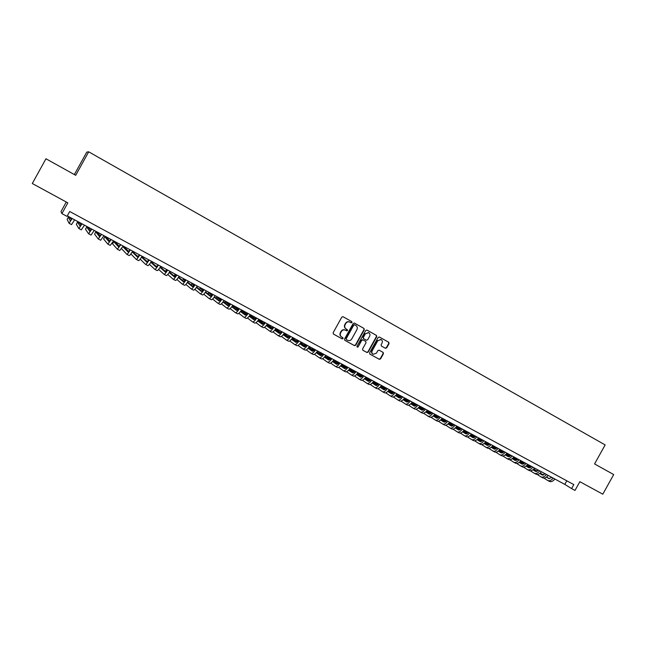 <?xml version="1.0" encoding="UTF-8"?>
<svg xmlns="http://www.w3.org/2000/svg" width="646" height="646" viewBox="0 0 646 646"><rect width="100%" height="100%" fill="white"/><g stroke="black" fill="none" stroke-linecap="round" stroke-linejoin="round"><path stroke-width="0.97" d="M351.981 322.507L351.747 321.587L343.083 316.742L341.782 317.146L333.126 332.763L333.473 334.087L342.186 338.875L343.074 338.577L342.84 337.656L341.718 337.042C340.224 336.001 339.869 334.596 340.636 332.835L341.354 331.535C342.404 329.985 343.753 329.525 345.4 330.154L346.644 330.841L347.532 330.542L347.298 329.621L346.175 329C344.681 327.958 344.326 326.553 345.101 324.785L345.82 323.485C346.854 321.95 348.186 321.49 349.817 322.096L351.109 322.814L351.981 322.507M350.883 322.685L351.682 322.354L351.448 321.433L342.953 316.677M333.36 334.014L341.895 338.706L342.784 338.407L342.63 337.543M341.597 336.97L341.427 336.873C339.933 335.831 339.578 334.434 340.345 332.666L341.064 331.366C342.114 329.823 343.462 329.363 345.101 329.993L346.353 330.679L347.233 330.381L346.175 329M385.42 348.275L386.679 347.863L389.062 343.567L388.747 342.275L379.412 337.05L378.144 337.462L369.609 352.845L369.932 354.137L379.331 359.305L380.575 358.877L383.449 353.693L383.135 352.401L379.105 350.172L377.87 350.6L376.44 353.184L373.105 354.323C371.846 353.491 371.539 352.328 372.185 350.835L377.797 340.708L381.075 339.554C382.375 340.385 382.698 341.564 382.044 343.074L381.108 344.762L381.431 346.054L385.42 348.275M32.3 183.512L45.963 158.771L32.3 183.512L67.838 202.868L61.903 213.616L67.022 216.378L69.72 211.5L573.818 484.613L571.605 488.586L575.005 490.419L579.85 481.698L602.791 494.182L613.7 474.568L594.57 463.933L605.14 444.924L88.696 151.818L86.774 152.109L74.363 174.565M45.963 158.771L75.711 175.316L88.696 151.818M364.304 329.735L363.981 328.426L354.404 323.073L353.16 323.501L344.544 339.045L344.875 340.361L354.468 345.634L355.728 345.206L364.304 329.735L363.674 328.265L354.323 323.032M366.993 330.106L376.424 335.387L376.747 336.687L368.212 352.078L366.96 352.506L362.899 350.269L362.567 348.969L366.04 342.711L365.709 341.411L362.995 339.909L361.744 340.337L358.126 346.862L357.246 347.16L356.996 346.24L365.717 330.518L366.944 330.082M66.272 202.02L60.99 211.581L61.903 213.616M67.297 215.885L564.798 484.387L571.605 488.586M566.792 480.81L564.798 484.387M349.518 321.942L349.518 321.942C347.887 321.337 346.555 321.797 345.521 323.331L345.82 323.485M345.876 328.838C344.391 327.797 344.035 326.392 344.803 324.623L345.521 323.331M344.77 340.289L354.145 345.449L355.429 345.029L363.997 329.573M354.67 324.801L353.766 325.091L346.208 338.722L346.442 339.643L347.693 340.329C349.341 340.975 350.697 340.523 351.747 338.964L356.907 329.662C357.674 327.902 357.319 326.505 355.841 325.455L354.67 324.801M354.339 324.631L353.766 325.091M346.442 339.643L345.917 338.552L353.467 324.93M366.863 330.049L376.424 335.387M362.786 350.197L366.653 352.32L367.905 351.9L376.432 336.518L376.109 335.217M365.709 341.411L362.681 339.731L361.437 340.167L358.126 346.862M357.077 347.031L357.819 346.684M369.641 336.219C370.295 334.693 369.964 333.514 368.656 332.674L365.353 333.829L363.359 337.414L363.69 338.722L366.411 340.232L367.655 339.804L369.641 336.219M368.454 332.569L365.353 333.829M366.379 340.216L363.383 338.552L363.052 337.244L365.038 333.667M380.865 339.449L377.797 340.708M372.904 354.21L372.79 354.137C371.531 353.305 371.224 352.143 371.87 350.657L377.474 340.539M369.827 354.073L379.008 359.119L380.252 358.691L383.126 353.507L382.844 352.248M385.161 348.137L386.356 347.685L388.731 343.397L388.416 342.105L379.283 336.994M72.037 218.445L70.357 220.932L68.347 217.153L67.136 219.357L69.057 223.274L72.174 218.518M71.335 219.608L70.656 218.396L68.347 217.153M71.52 224.598L69.082 223.29L71.52 224.598L74.653 219.85M81.872 223.75L80.152 226.205L77.552 222.119L76.341 224.307L78.86 228.547L82.042 223.839M81.016 225.131L79.838 223.355L77.552 222.119M81.299 229.855L78.885 228.555L81.299 229.855L84.497 225.163M91.635 229.023L89.875 231.438L86.693 227.045L85.482 229.233L88.591 233.771L91.829 229.128M90.666 230.557L88.962 228.272L86.693 227.045M91.013 235.071L88.623 233.787L91.013 235.071L94.268 230.436M101.333 234.256L99.532 236.638L95.769 231.946L94.566 234.127L98.257 238.963L101.551 234.369M100.267 235.895L98.031 233.166L95.769 231.946M98.297 238.98L100.655 240.255L103.966 235.677M110.951 239.448L109.117 241.806L104.789 236.807L103.586 238.98L107.85 244.115L111.201 239.577M109.812 241.168L107.034 238.019L104.789 236.807M110.232 245.399L107.882 244.14L110.232 245.399L113.599 240.877M120.511 244.608L118.638 246.925L113.744 241.644L112.549 243.808L117.37 249.235L120.778 244.753M119.3 246.384L115.981 242.848L113.744 241.644M119.744 250.511L117.41 249.259L119.744 250.511L123.168 246.037M129.999 249.727L128.094 252.021L122.813 246.619M128.724 251.544L124.864 247.636L122.853 246.554M121.505 248.653L126.826 254.314C127.278 254.427 128.433 252.949 130.298 249.881M126.882 254.346L129.184 255.582C129.644 255.695 130.799 254.217 132.664 251.165M139.423 254.807L137.477 257.076L132.204 251.916M138.091 256.664L132.349 251.682M130.863 253.943L136.217 259.361C136.702 259.49 137.873 258.029 139.738 254.984M138.559 260.621L136.274 259.393L138.559 260.621C139.043 260.75 140.222 259.296 142.096 256.252M148.782 259.862L146.795 262.09L141.539 257.148M147.401 261.735L141.781 256.761M140.174 259.159L145.544 264.375C146.061 264.521 147.248 263.075 149.121 260.047M147.869 265.619L145.6 264.408L147.869 265.619C148.386 265.772 149.581 264.327 151.455 261.307M158.068 264.876L156.049 267.073L150.825 262.316M156.639 266.766L151.14 261.816M149.436 264.311L154.806 269.35C155.347 269.511 156.558 268.082 158.431 265.07M157.107 270.593L154.862 269.382L157.107 270.593C157.664 270.755 158.876 269.334 160.749 266.322M167.298 269.85L165.247 272.023L160.046 267.436M165.828 271.756L160.353 266.968M157.664 265.328L157.301 265.982M158.633 269.414L164.003 274.292C164.577 274.469 165.804 273.056 167.685 270.06M164.076 274.332L166.288 275.519C166.878 275.705 168.105 274.3 169.987 271.304M176.455 274.8L174.38 276.94L169.22 272.507M174.945 276.706L169.51 272.063M166.959 270.351L166.272 269.98L165.465 271.441M166.862 270.488L166.272 269.98M167.774 274.469L173.136 279.201C173.742 279.395 174.985 277.998 176.867 275.018M175.405 280.421L173.201 279.233L175.405 280.421C176.019 280.622 177.27 279.233 179.152 276.254M185.555 279.71L183.44 281.817L178.328 277.53M184.005 281.624L178.603 277.118M176.124 275.293L174.832 274.59L174.073 275.963M175.946 275.535L174.832 274.59M176.859 279.468L182.204 284.07C182.842 284.28 184.102 282.908 185.991 279.944M182.285 284.111L184.465 285.29C185.103 285.5 186.371 284.127 188.261 281.163M194.591 284.587L192.443 286.671L187.38 282.512M193.001 286.493L187.647 282.116M185.216 280.194L183.327 279.177L182.616 280.461M184.974 280.534L183.327 279.177M185.886 284.426L191.208 288.915C191.878 289.142 193.154 287.777 195.044 284.829M193.453 290.119L191.281 288.956L193.453 290.119C194.123 290.353 195.407 288.988 197.296 286.049M203.563 289.424L201.382 291.483L196.376 287.446M201.94 291.338L196.634 287.074M194.204 285.136L191.773 283.731L191.103 284.943M193.945 285.484L191.773 283.731M194.858 289.343L200.155 293.72C200.849 293.962 202.15 292.614 204.039 289.683M200.244 293.769L202.384 294.915C203.086 295.165 204.386 293.825 206.276 290.894M212.477 294.237L210.265 296.264L205.315 292.339M210.814 296.143L205.557 291.992M203.11 290.062L200.163 288.261L199.533 289.408M202.852 290.393L200.163 288.261M203.773 294.221L209.038 298.492C209.764 298.751 211.072 297.426 212.97 294.503M209.134 298.541L211.25 299.679C211.985 299.946 213.301 298.622 215.199 295.707M221.328 299.009L219.075 301.012L214.189 297.192M219.632 300.915L214.424 296.869M211.961 294.947L208.505 292.759L207.899 293.841M211.71 295.262L208.505 292.759M212.623 299.058L217.864 303.232C218.614 303.507 219.947 302.199 221.844 299.292M220.06 304.419L217.944 303.281L220.06 304.419C220.819 304.694 222.151 303.386 224.057 300.487M230.113 303.757L227.836 305.728L223.015 302.013M228.385 305.647L223.233 301.698M220.746 299.792L216.79 297.225L216.216 298.258M220.504 300.083L216.79 297.225M221.416 303.854L226.633 307.948C227.408 308.231 228.749 306.939 230.654 304.048M226.73 307.997L228.813 309.119C229.596 309.41 230.945 308.118 232.851 305.235M238.842 308.473L236.549 310.419L231.777 306.793M237.082 310.355L231.995 306.495M229.483 304.597L225.018 301.666L224.477 302.651M229.249 304.872L225.018 301.666M230.154 308.61L235.338 312.624C236.137 312.93 237.502 311.647 239.408 308.772M237.502 313.786L235.427 312.672L237.502 313.786C238.317 314.093 239.674 312.817 241.588 309.951M247.515 313.149L245.189 315.07L240.482 311.534M245.722 315.022L240.692 311.259M238.156 309.361L233.198 306.083L232.681 307.02M237.93 309.628L233.198 306.083M238.834 313.334L243.978 317.267C244.818 317.59 246.191 316.322 248.096 313.463M244.091 317.323L246.134 318.421C246.974 318.744 248.347 317.485 250.26 314.634M256.131 317.8L253.773 319.689L249.122 316.249M254.306 319.657L249.332 315.975M246.78 314.093L241.321 310.46L240.829 311.356M246.554 314.344L241.321 310.46M247.458 318.018L252.57 321.886C253.426 322.217 254.815 320.965 256.737 318.123M254.71 323.032L252.667 321.934L254.71 323.032C255.574 323.371 256.963 322.12 258.885 319.285M264.682 322.419L262.3 324.284L257.714 320.917M262.833 324.26L257.916 320.666M255.348 318.785L249.945 315.111M255.122 319.019L249.897 315.183M256.018 322.669L261.097 326.464C261.985 326.819 263.39 325.576 265.304 322.75M261.218 326.529L263.221 327.611C264.117 327.958 265.522 326.723 267.444 323.904M273.185 327.005L270.771 328.846L266.249 325.56M271.304 328.838L266.443 325.318M263.851 323.436L258.561 319.762M263.641 323.662L258.465 319.907M264.529 327.288L269.576 331.018C270.488 331.382 271.901 330.163 273.823 327.344M269.697 331.083L271.683 332.157C272.604 332.52 274.025 331.301 275.947 328.491M281.624 331.56L279.185 333.376L274.728 330.163M279.718 333.376L274.913 329.928M272.305 328.055L267.121 324.381M272.095 328.273L266.976 324.591M272.983 331.874L277.99 335.54C278.927 335.92 280.364 334.709 282.286 331.915M280.089 336.671L278.095 335.597L280.089 336.671C281.034 337.05 282.464 335.847 284.393 333.053M290.006 336.082L287.543 337.874L283.15 334.741M288.076 337.89L283.336 334.515M280.711 332.642L275.6 329.008M280.501 332.843L275.438 329.234M281.381 336.429L286.356 340.038C287.317 340.426 288.762 339.231 290.692 336.453M286.485 340.103L288.431 341.153C289.408 341.548 290.853 340.361 292.783 337.575M298.339 340.579L295.828 342.34L291.516 339.279M296.377 342.372L291.693 339.061M289.053 337.196L283.998 333.627M288.843 337.39L283.844 333.845M289.723 340.951L294.657 344.504C295.65 344.907 297.103 343.72 299.041 340.959M296.724 345.61L294.77 344.56L296.724 345.61C297.725 346.022 299.187 344.843 301.117 342.073M306.616 345.045L304.08 346.781L299.833 343.793M304.621 346.821L300.002 343.583M297.346 341.718L292.347 338.213M289.658 336.534L289.028 336.195L288.641 336.905M297.144 341.895L292.194 338.423M289.602 336.598L289.028 336.195M298.008 345.432L302.909 348.937C303.927 349.357 305.397 348.186 307.334 345.432M303.047 349.001L304.969 350.035C305.986 350.463 307.464 349.292 309.394 346.547M314.836 349.478L312.284 351.198L308.085 348.267M312.817 351.246L308.255 348.065M305.582 346.199L300.64 342.76M297.984 341.031L296.805 340.394L296.433 341.072M305.38 346.377L300.487 342.961M297.887 341.145L296.805 340.394M306.244 349.89L311.106 353.338C312.147 353.774 313.633 352.619 315.571 349.874M311.251 353.41L313.149 354.436C314.19 354.872 315.684 353.717 317.622 350.98M323 353.887L320.424 355.583L316.29 352.716M320.957 355.639L316.459 352.522M313.762 350.657L308.877 347.273M306.261 345.489L304.541 344.56L304.169 345.222M313.568 350.826L308.731 347.475M306.115 345.658L304.541 344.56M314.424 354.315L319.253 357.714C320.311 358.159 321.813 357.02 323.751 354.291M319.399 357.787L321.28 358.805C322.346 359.257 323.848 358.118 325.794 355.397M331.115 358.264L328.507 359.935L324.445 357.133M329.048 360L324.607 356.947M321.894 355.082L317.065 351.763M314.449 349.954L312.22 348.711L311.865 349.341M321.7 355.243L316.928 351.949M314.295 350.132L312.22 348.711M322.556 358.716L327.344 362.067C328.426 362.519 329.945 361.397 331.882 358.683M329.355 363.149L327.465 362.131L329.355 363.149C330.445 363.609 331.963 362.487 333.909 359.774M339.174 362.616L336.542 364.263L332.545 361.518M337.083 364.336L332.706 361.34M329.977 359.475L325.204 356.212M322.572 354.412L319.859 352.829L319.512 353.443M329.783 359.628L325.059 356.39M322.419 354.581L319.859 352.829M330.631 363.076L335.379 366.387C336.493 366.855 338.019 365.741 339.957 363.044M337.382 367.461L335.508 366.452L337.382 367.461C338.496 367.929 340.03 366.823 341.968 364.126M347.177 366.936L344.528 368.559L340.587 365.878M345.061 368.64L340.749 365.701M338.003 363.835L333.288 360.63M330.639 358.829L327.449 356.923L327.118 357.521M337.81 363.981L333.15 360.807M330.486 358.99L327.449 356.923M338.649 367.413L343.365 370.675C344.496 371.159 346.038 370.061 347.984 367.372M343.519 370.756L345.36 371.741C346.49 372.233 348.032 371.135 349.979 368.446M355.13 371.232L352.458 372.831L348.582 370.206M352.991 372.92L348.735 370.037M345.981 368.172L341.322 365.014M338.657 363.214L334.991 360.993L334.668 361.566M345.788 368.309L341.185 365.192M338.512 363.375L334.991 360.993M346.619 371.725L351.303 374.938C352.458 375.431 354.008 374.349 355.954 371.676M351.456 375.019L353.281 375.996C354.436 376.497 355.994 375.415 357.941 372.742M363.036 375.496L360.339 377.07L356.527 374.502M360.872 377.167L356.681 374.341M353.903 372.476L349.3 369.375M346.627 367.574L342.485 365.03L342.17 365.596M353.717 372.605L349.163 369.536M346.482 367.727L342.485 365.03M354.541 376.004L359.184 379.178C360.363 379.686 361.93 378.604 363.876 375.948M361.154 380.228L359.321 379.242L361.154 380.228C362.333 380.744 363.9 379.67 365.846 377.014M370.893 379.735L368.172 381.285L364.417 378.774M368.704 381.39L364.57 378.621M361.776 376.747L357.23 373.703M354.549 371.902L349.938 369.052L349.631 369.601M361.59 376.876L357.101 373.856M354.396 372.048L349.938 369.052M362.414 380.252L367.025 383.385C368.22 383.902 369.795 382.844 371.749 380.195M367.186 383.466L368.971 384.435C370.174 384.959 371.749 383.894 373.703 381.253M378.693 383.942L375.948 385.476L372.266 383.013M376.481 385.581L372.403 382.868M369.601 380.995L365.111 377.999M362.414 376.198L357.618 373.194M369.415 381.116L364.982 378.152M362.269 376.335L357.601 373.218M370.231 384.475L374.801 387.568C376.02 388.101 377.611 387.051 379.565 384.418M374.971 387.648L376.739 388.609C377.967 389.142 379.557 388.093 381.511 385.468M386.445 388.133L383.676 389.643L380.05 387.229M384.217 389.756L380.195 387.083M377.377 385.21L372.936 382.262M370.231 380.462L365.523 377.466M377.191 385.323L372.815 382.416M370.085 380.599L365.475 377.53M377.999 388.666L382.537 391.718C383.781 392.267 385.379 391.226 387.334 388.609M382.707 391.807L384.467 392.76C385.71 393.301 387.309 392.267 389.272 389.651M394.149 392.284L391.355 393.777L387.794 391.419M391.896 393.89L387.939 391.274M385.097 389.401L380.72 386.502M377.999 384.701L373.38 381.697M384.919 389.506L380.591 386.647M377.853 384.83L373.299 381.81M385.719 392.833L390.224 395.853C391.484 396.41 393.091 395.384 395.053 392.776M390.394 395.941L392.138 396.878C393.406 397.435 395.013 396.418 396.975 393.81M401.804 396.418L398.994 397.888L395.489 395.578M399.527 398.009L395.627 395.441M392.776 393.559L388.448 390.709M385.719 388.908L381.18 385.92M392.59 393.664L388.327 390.846M385.573 389.037L381.075 386.066M393.39 396.975L397.855 399.955C399.139 400.52 400.762 399.511 402.724 396.91M399.761 400.972L398.001 400.035L399.761 400.972C401.045 401.546 402.668 400.536 404.63 397.944M409.411 400.52L406.576 401.965L403.136 399.704M407.109 402.095L403.265 399.575M400.399 397.694L396.135 394.892M393.39 393.091L388.908 390.144M400.221 397.791L396.014 395.029M393.252 393.212L388.795 390.281M401.013 401.085L405.446 404.033C406.746 404.614 408.385 403.613 410.347 401.029M407.335 405.05L405.591 404.113L407.335 405.05C408.643 405.631 410.283 404.63 412.245 402.054M416.969 404.598L414.11 406.027L410.727 403.815M414.651 406.164L410.864 403.685M407.981 401.796L403.766 399.042M401.013 397.242L396.579 394.343M407.804 401.893L403.645 399.171M400.875 397.355L396.474 394.48M408.587 405.171L412.988 408.086C414.312 408.676 415.951 407.683 417.914 405.115M413.165 408.175L414.861 409.096C416.194 409.685 417.841 408.7 419.803 406.132M424.479 408.652L421.596 410.057L418.277 407.892M422.137 410.194L418.406 407.771M415.515 405.882L411.357 403.169M408.587 401.36L404.21 398.509M401.432 396.83L400.609 396.975M415.338 405.971L411.236 403.298M408.45 401.473L404.105 398.639M401.392 396.87L400.859 396.523M416.113 409.233L420.481 412.108C421.822 412.713 423.477 411.736 425.439 409.176M420.659 412.205L422.347 413.109C423.695 413.715 425.351 412.737 427.313 410.186M431.94 412.681L429.041 414.07L425.779 411.946M429.582 414.207L425.908 411.825M423.001 409.935L418.891 407.263M416.113 405.462L411.793 402.652M409.039 400.94L407.965 400.358L407.715 400.795M422.823 410.024L418.778 407.392M415.976 405.567L411.688 402.781M408.966 401.013L407.965 400.358M423.598 413.262L427.927 416.113C429.283 416.718 430.955 415.758 432.917 413.214M428.112 416.21L429.776 417.106C431.148 417.72 432.812 416.759 434.782 414.215M439.353 416.686L436.438 418.051L433.232 415.976M436.979 418.196L433.361 415.854M430.438 413.957L426.384 411.332M423.598 409.532L419.327 406.762M416.597 405.01L415.023 404.162L414.789 404.598M430.26 414.046L426.271 411.454M423.461 409.637L419.222 406.883M416.492 405.115L415.023 404.162M431.027 417.276L435.323 420.086C436.704 420.707 438.384 419.755 440.354 417.219M435.509 420.183L437.164 421.079C438.553 421.701 440.233 420.748 442.203 418.22M446.725 420.659L443.786 422.008L440.645 419.973M444.327 422.161L440.766 419.86M437.835 417.962L433.829 415.378M431.027 413.569L426.812 410.848M424.083 409.088L422.04 407.949L421.814 408.369M437.657 418.043L433.716 415.499M430.898 413.674L426.707 410.969M423.97 409.201L422.04 407.949M438.416 421.257L442.68 424.034C444.077 424.672 445.764 423.728 447.735 421.208M442.865 424.139L444.513 425.02C445.918 425.657 447.605 424.721 449.576 422.201M454.049 424.616L451.094 425.94L448.009 423.954M451.627 426.094L448.13 423.841M445.175 421.935L441.234 419.399M438.416 417.582L434.249 414.902M431.512 413.141L429.025 411.712L428.791 412.124M445.005 422.016L441.121 419.512M438.287 417.687L434.152 415.023M431.399 413.246L429.025 411.712M445.756 425.213L449.987 427.967C451.409 428.605 453.104 427.676 455.075 425.165M450.181 428.064L451.804 428.944C453.226 429.59 454.929 428.661 456.9 426.15M461.333 428.54L458.353 429.848L455.325 427.902M458.886 430.01L455.446 427.789M452.475 425.892L448.582 423.388M445.764 421.58L441.646 418.931M438.9 417.171L435.961 415.459L435.735 415.854M452.305 425.964L448.477 423.501M445.627 421.668L441.549 419.044M438.787 417.276L435.961 415.459M453.056 429.146L457.247 431.867C458.684 432.521 460.396 431.601 462.366 429.106M457.441 431.972L459.056 432.836C460.501 433.498 462.205 432.578 464.183 430.083M468.56 432.449L465.564 433.732L462.593 431.827M466.105 433.894L462.714 431.722M459.734 429.816L455.89 427.353M453.056 425.536L448.994 422.936M446.241 421.176L442.857 419.181L442.639 419.569M459.564 429.889L455.785 427.466M452.927 425.633L448.897 423.049M446.128 421.273L442.857 419.181M460.307 433.054L464.466 435.743C465.919 436.413 467.639 435.501 469.618 433.014M464.668 435.848L466.267 436.712C467.728 437.382 469.44 436.47 471.418 433.991M475.755 436.325L472.735 437.592L469.82 435.727M473.276 437.762L469.941 435.63M466.945 433.716L463.158 431.294M460.315 429.477L456.294 426.909M453.532 425.149L449.713 422.88L449.503 423.259M466.775 433.781L463.053 431.407M460.178 429.566L456.197 427.022M453.419 425.246L449.713 422.88M467.51 436.938L471.645 439.603C473.114 440.273 474.842 439.377 476.821 436.906M471.838 439.708L473.429 440.564C474.907 441.234 476.635 440.338 478.613 437.867M482.901 440.184L479.865 441.428L476.998 439.611M480.398 441.598L477.119 439.506M474.116 437.592L470.377 435.21M467.518 433.393L463.553 430.866M460.784 429.097L456.577 426.578L460.671 429.194M473.946 437.657L470.272 435.315M467.389 433.482L463.457 430.971M474.673 440.79L478.767 443.431C480.261 444.117 481.997 443.229 483.975 440.766M478.977 443.536L480.543 444.383C482.045 445.07 483.781 444.19 485.76 441.727M489.999 444.02L486.947 445.247L484.137 443.463M487.488 445.417L484.258 443.366M481.238 441.444L477.547 439.102M474.681 437.277L470.772 434.79M467.987 433.022L463.852 430.511M481.068 441.509L477.451 439.207M474.552 437.366L470.676 434.895M467.882 433.119L463.828 430.543M481.787 444.626L485.857 447.242C487.367 447.936 489.111 447.056 491.089 444.61M486.067 447.347L487.625 448.187C489.135 448.881 490.879 448.009 492.866 445.562M497.057 447.823L493.988 449.035L491.235 447.29M494.521 449.212L491.348 447.193M488.319 445.272L484.686 442.97M481.803 441.145L477.943 438.691M475.149 436.922L471.095 434.411M488.15 445.336L484.581 443.067M481.674 441.226L477.846 438.796M475.044 437.019L471.039 434.475M488.869 448.437L492.898 451.021C494.424 451.732 496.185 450.86 498.163 448.421M493.108 451.134L494.658 451.966C496.185 452.676 497.945 451.804 499.923 449.374M504.074 451.611L500.981 452.806L498.284 451.094M501.522 452.983L498.397 451.005M495.353 449.075L491.767 446.814M488.885 444.981L485.065 442.567M482.271 440.798L478.282 438.287M495.183 449.132L491.671 446.911M488.756 445.062L484.976 442.672M482.158 440.887L478.21 438.384M495.894 452.224L499.899 454.784C501.441 455.503 503.21 454.639 505.188 452.216M501.611 455.705L501.643 455.721C503.194 456.439 504.954 455.583 506.94 453.161M511.043 455.373L507.934 456.544L505.293 454.881M508.475 456.73L505.406 454.792M502.346 452.862L498.817 450.625M495.918 448.8L492.147 446.418M489.345 444.65L485.412 442.171M502.184 452.911L498.712 450.722M495.789 448.873L492.058 446.515M489.232 444.731L485.332 442.268M502.887 455.995L506.86 458.523C508.418 459.249 510.195 458.402 512.173 455.987M508.563 459.435L508.596 459.459C510.154 460.178 511.931 459.338 513.917 456.924M517.979 459.112L514.846 460.267L512.262 458.636M515.387 460.453L512.367 458.547M509.298 456.617L505.818 454.421M502.911 452.588L499.188 450.246M496.378 448.477L492.494 446.031M509.137 456.665L505.721 454.518M502.782 452.66L499.1 450.343M496.265 448.558L492.413 446.128M509.831 459.734L513.772 462.245C515.355 462.972 517.131 462.14 519.118 459.734M515.468 463.15L515.5 463.166C517.083 463.901 518.859 463.069 520.846 460.663M524.867 462.835L521.718 463.973L519.182 462.375M522.259 464.159L519.295 462.286M516.211 460.356L512.779 458.192M509.856 456.359L506.189 454.049M503.363 452.273L499.528 449.866M516.049 460.404L512.682 458.28M509.734 456.431L506.101 454.146M503.258 452.353L499.447 449.963M516.735 463.457L520.652 465.936C522.243 466.678 524.035 465.847 526.022 463.457M522.331 466.832L522.364 466.856C523.963 467.599 525.755 466.775 527.734 464.385M531.715 466.525L528.549 467.647L526.07 466.089M529.09 467.833L526.175 466.008M523.082 464.062L519.691 461.938M516.768 460.105L513.142 457.828M510.308 456.052L506.521 453.678M503.694 451.998L503.161 451.707L503.662 452.022M522.913 464.111L519.594 462.027M516.638 460.17L513.053 457.917M510.203 456.133L506.44 453.767M523.599 467.147L527.483 469.61C529.09 470.361 530.891 469.545 532.877 467.155M529.155 470.498L529.187 470.522C530.802 471.273 532.603 470.458 534.589 468.084M538.514 470.199L535.34 471.305L532.91 469.779M535.881 471.491L533.015 469.699M529.906 467.752L526.571 465.661M523.631 463.82L520.054 461.583M517.22 459.807L513.473 457.465M510.663 455.753L509.678 455.22L510.606 455.81M529.744 467.801L526.474 465.75M523.51 463.893L519.973 461.672M517.115 459.879L513.392 457.554M530.423 470.821L534.274 473.26C535.905 474.019 537.706 473.211 539.693 470.837M535.938 474.148L535.97 474.164C537.601 474.931 539.41 474.124 541.396 471.758M545.281 473.857L542.091 474.939L539.709 473.445M542.632 475.133L539.814 473.365M536.697 471.418L533.402 469.367M530.455 467.518L526.926 465.314M524.084 463.537L520.385 461.228M517.591 459.492L515.976 459.031M536.535 471.459L533.313 469.448M530.334 467.583L526.845 465.403M523.979 463.61L520.305 461.317M517.511 459.564L515.96 459.015M537.206 474.479L541.033 476.885C542.672 477.652 544.481 476.853 546.476 474.495M542.68 477.765L542.713 477.79C544.36 478.557 546.169 477.765 548.163 475.408M552.007 477.483L548.801 478.549L546.468 477.095M549.342 478.743L546.573 477.014M543.439 475.068L540.201 473.042M537.246 471.2L533.758 469.028M530.907 467.244L527.257 464.967M524.463 463.222L522.59 462.189L524.374 463.303M543.278 475.109L540.104 473.122M537.117 471.257L533.677 469.109M530.802 467.316L527.176 465.055M543.948 478.105L547.743 480.495C549.399 481.27 551.224 480.479 553.21 478.129M549.383 481.367L549.415 481.391C551.07 482.166 552.895 481.383 554.89 479.033M98.289 238.98L100.655 240.255M126.874 254.346L129.184 255.582M164.06 274.324L166.288 275.519M182.269 284.111L184.465 285.29M200.236 293.76L202.384 294.915M209.118 298.533L211.25 299.679M226.714 307.989L228.813 309.119M244.075 317.315L246.134 318.421M261.194 326.521L263.221 327.611M269.673 331.075L271.683 332.157M286.461 340.095L288.431 341.153M303.022 348.993L304.969 350.035M311.227 353.402L313.149 354.436M319.374 357.779L321.28 358.805M343.494 370.739L345.36 371.741M351.432 375.011L353.281 375.996M367.154 383.458L368.971 384.435M374.938 387.64L376.739 388.609M382.682 391.799L384.467 392.76M390.37 395.925L392.138 396.878M413.133 408.167L414.861 409.096M420.635 412.188L422.347 413.109M428.08 416.194L429.776 417.106M435.485 420.175L437.164 421.079M442.841 424.123L444.513 425.02M450.149 428.048L451.804 428.944M457.416 431.956L459.056 432.836M464.635 435.832L466.267 436.712M471.806 439.692L473.429 440.564M478.944 443.519L480.543 444.383M486.026 447.331L487.625 448.187M493.076 451.118L494.658 451.966M500.077 454.881L501.643 455.721M507.037 458.62L508.596 459.459M513.958 462.342L515.5 463.166M520.829 466.032L522.364 466.856M527.669 469.707L529.187 470.522M534.46 473.357L535.97 474.164M541.219 476.99L542.713 477.79M547.929 480.592L549.415 481.391"/></g></svg>
